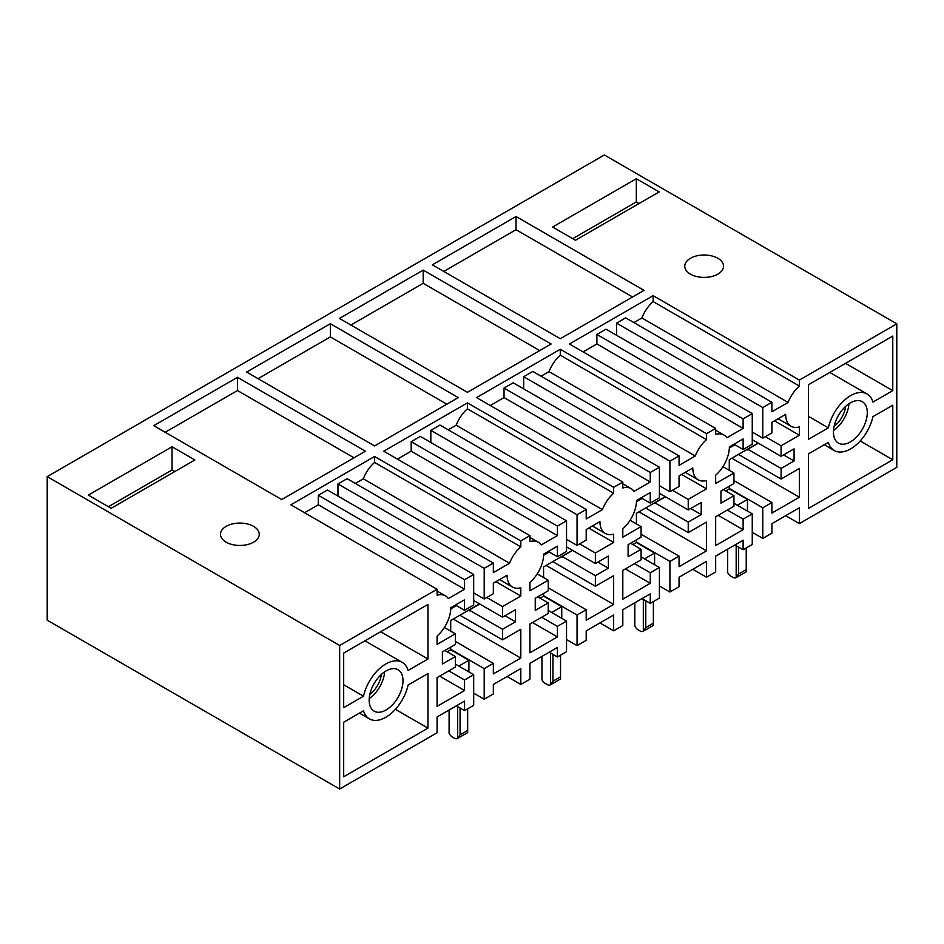 <?xml version="1.0" encoding="UTF-8"?>
<svg xmlns="http://www.w3.org/2000/svg" width="944" height="944" viewBox="0 0 944 944"><rect width="100%" height="100%" fill="white"/><g stroke="black" fill="none" stroke-linecap="round" stroke-linejoin="round"><path stroke-width="1.42" d="M47.2 476.637L47.2 620.173L339.663 789.019L339.663 645.495L47.2 476.637L604.337 154.981L896.8 323.827L799.379 380.078L799.379 386.025A25.854 14.927 120 0 0 788.11 402.415L641.885 317.986L633.908 322.588M246.62 372.066L330.341 323.721L458.288 397.601L374.579 445.934L246.62 372.066M258.042 378.662L330.341 336.914L330.341 323.721M330.341 336.914L446.866 404.197M537.714 596.844L548.228 602.909L535.248 610.402L535.248 598.272L548.228 590.779L548.228 580.218L529.938 590.779L529.938 582.46A25.854 14.927 120 0 0 543.65 554.104L557.408 546.163L557.408 556.712L566.542 551.438L566.542 520.828L557.408 526.115L557.408 535.614L541.207 544.959A25.854 14.927 120 0 0 538.304 542.269A25.854 14.927 120 0 0 529.938 541.585L529.938 535.637L383.712 451.208L467.433 402.876L613.659 487.305L613.659 493.252A25.854 14.927 120 0 0 602.402 509.63L456.164 425.201L448.188 429.815M566.542 520.828L420.316 436.411L411.183 441.686L411.183 451.185L397.424 459.126M430.83 442.476L430.83 430.346L439.963 425.06L586.2 509.489L586.2 518.988L602.402 509.63M467.433 402.876L467.433 408.823A25.854 14.927 120 0 0 456.164 425.201M467.433 408.823L613.659 493.252M430.83 430.346L577.055 514.763L586.2 509.489M566.542 539.307L577.055 545.372L577.055 514.763M592.384 525.973L605.305 533.431A25.854 14.927 120 0 1 599.947 521.595L586.2 529.537L586.2 540.098L577.055 545.372M605.305 533.431A25.854 14.927 120 0 0 613.659 534.115L613.659 542.446L588.761 528.062M579.616 543.897L595.381 552.995L613.659 542.446M566.542 546.906L595.381 563.544L595.381 552.995M597.847 562.128L608.361 568.194L608.361 556.051L595.381 563.544M572.63 550.411L562.117 556.476L595.381 575.687L608.361 568.194M561.196 556.748L562.117 557.267L562.117 556.476M552.747 561.621L595.381 586.236L595.381 575.687M546.116 565.444L613.659 604.443L613.659 575.687L595.381 586.236M548.228 587.817L586.2 609.741L586.2 620.302L613.659 604.443M543.567 595.688L577.055 615.028L586.2 609.741M566.542 639.56L577.055 645.625L577.055 615.028M599.947 622.91L613.659 630.828L613.659 614.992L586.2 630.852L586.2 640.351L577.055 645.625M507.093 676.518L520.805 684.435L529.938 679.161L529.938 663.325L557.408 647.478L557.408 656.977L566.542 651.69L566.542 621.093L557.408 626.368L557.408 636.917L529.938 652.776L529.938 624.019L548.228 613.47L548.228 602.909M549.184 652.221L557.408 656.977M548.228 610.508L566.542 621.093M541.644 617.27L557.408 626.368M532.499 622.544L557.408 636.917M537.23 573.881L548.228 580.218M548.263 551.438L557.408 556.712M411.183 441.686L557.408 526.115M411.183 451.185L557.408 535.614M642.038 598.614L650.263 603.358L650.263 593.859L622.804 609.718L622.804 625.553L613.659 630.828M650.263 603.358L659.408 598.083L659.408 567.486L650.263 572.76L650.263 583.309L622.804 599.169L622.804 570.412L641.082 559.851L641.082 549.302L628.102 556.795L628.102 544.664L641.082 537.171L641.082 526.61L622.804 537.171L622.804 528.841A25.854 14.927 120 0 0 636.504 500.497L650.263 492.556L650.263 503.105L659.408 497.83L659.408 467.221L650.263 472.496L650.263 481.995L634.061 491.352A25.854 14.927 120 0 0 631.158 488.662A25.854 14.927 120 0 0 622.804 487.977L622.804 482.03L613.659 487.305M432.34 264.839L516.049 216.506L644.009 290.374L560.288 338.707L432.34 264.839M443.763 271.435L516.049 229.699L516.049 216.506M516.049 229.699L632.574 296.971M723.423 489.629L733.936 495.694L720.956 503.187L720.956 491.045L733.936 483.552L733.936 473.003L715.658 483.552L715.658 475.233A25.854 14.927 120 0 0 729.37 446.878L743.117 438.936L743.117 449.497L752.262 444.223L752.262 413.614L743.117 418.888L743.117 428.387L726.915 437.745A25.854 14.927 120 0 0 724.013 435.054A25.854 14.927 120 0 0 715.658 434.358L715.658 428.411L569.421 343.994L653.142 295.661L799.379 380.078M752.262 413.614L606.024 329.185L596.891 334.459L596.891 343.958L583.132 351.9M616.538 335.262L616.538 323.119L625.683 317.845L771.909 402.274L771.909 411.761L788.11 402.415M653.142 295.661L653.142 301.608A25.854 14.927 120 0 0 641.885 317.986M653.142 301.608L799.379 386.025M616.538 323.119L762.776 407.548L771.909 402.274M752.262 432.081L762.776 438.146L762.776 407.548M778.092 418.747L791.013 426.216A25.854 14.927 120 0 1 785.668 414.381L771.909 422.322L771.909 432.871L762.776 438.146M791.013 426.216A25.854 14.927 120 0 0 799.379 426.9L799.379 435.219L774.469 420.847M765.324 436.671L781.089 445.78L799.379 435.219M752.262 439.68L781.089 456.33L781.089 445.78M783.567 454.902L794.069 460.967L794.069 448.837L781.089 456.33M758.339 443.184L747.825 449.261L781.089 468.46L794.069 460.967M746.916 449.521L747.825 450.052L747.825 449.261M738.456 454.406L781.089 479.021L781.089 468.46M731.836 458.229L799.379 497.228L799.379 468.46L781.089 479.021M733.936 480.602L771.909 502.527L771.909 513.076L799.379 497.228M729.275 488.461L762.776 507.801L771.909 502.527M752.262 532.333L762.776 538.41L762.776 507.801M785.668 515.695L799.379 523.601L799.379 507.778L771.909 523.637L771.909 533.136L762.776 538.41M692.813 569.303L706.513 577.221L715.658 571.934L715.658 556.11L743.117 540.251L743.117 549.75L752.262 544.476L752.262 513.866L743.117 519.141L743.117 529.702L715.658 545.561L715.658 516.793L733.936 506.244L733.936 495.694M734.892 545.007L743.117 549.75M733.936 503.294L752.262 513.866M727.352 510.043L743.117 519.141M718.219 515.318L743.117 529.702M722.939 466.655L733.936 473.003M733.984 444.223L743.117 449.497M596.891 334.459L743.117 418.888M596.891 343.958L743.117 428.387M896.8 323.827L896.8 467.363L799.379 523.601M808.512 439.29L808.512 384.727L892.776 336.076L892.776 390.639L872.94 402.085A32.828 18.951 120 0 0 867.064 393.978A32.828 18.951 120 0 0 828.348 427.833L808.512 439.29M842.26 444.211A23.907 13.806 120 0 0 863.902 426.287A23.907 13.806 120 0 0 862.332 401.696A23.907 13.806 120 0 0 858.474 400.586A23.907 13.806 120 0 0 836.832 418.511A23.907 13.806 120 0 0 838.414 443.114A23.907 13.806 120 0 0 842.26 444.211M828.348 442.394A32.828 18.951 120 0 0 834.236 450.512A32.828 18.951 120 0 0 872.94 416.646L892.776 405.2L892.776 459.763L808.512 508.415L808.512 453.852L828.348 442.394M715.658 428.411L706.513 433.685L706.513 439.633A25.854 14.927 120 0 0 695.256 456.023L679.055 465.38L679.055 455.881L669.91 461.156L669.91 491.765L679.055 486.479L679.055 475.929L692.813 467.988A25.854 14.927 120 0 0 698.159 479.823A25.854 14.927 120 0 0 706.513 480.508L706.513 488.827L688.235 499.388L688.235 509.937L701.215 502.444L701.215 514.586L688.235 522.079L688.235 532.628L706.513 522.079L706.513 550.836L679.055 566.695L679.055 556.134L669.91 561.409L669.91 592.018L679.055 586.743L679.055 577.244L706.513 561.385L706.513 577.221M706.513 439.633L560.288 355.215L560.288 349.268L476.567 397.601L622.804 482.03M659.408 467.221L513.17 382.804L504.037 388.078L504.037 397.577L650.263 481.995M504.037 397.577L490.278 405.519M504.037 388.078L650.263 472.496M641.129 497.83L650.263 503.105M630.085 520.262L641.082 526.61M630.568 543.237L641.082 549.302M625.365 568.937L650.263 583.309M634.498 563.651L650.263 572.76M641.082 556.901L659.408 567.486M659.408 585.953L669.91 592.018M636.421 542.068L669.91 561.409M641.082 534.21L679.055 556.134M638.982 511.837L706.513 550.836M645.602 508.014L688.235 532.628M654.062 503.128L654.971 503.659L654.971 502.869L688.235 522.079M690.701 508.509L701.215 514.586M665.485 496.804L654.971 502.869M659.408 493.287L688.235 509.937M672.47 490.278L688.235 499.388M681.615 474.454L706.513 488.827M659.408 485.688L669.91 491.765M523.684 388.869L523.684 376.727L669.91 461.156M523.684 376.727L532.817 371.452L679.055 455.881M541.054 376.208L549.03 371.594L695.256 456.023M560.288 355.215A25.854 14.927 120 0 0 549.03 371.594M560.288 349.268L706.513 433.685M551.143 343.994L467.433 392.326L339.474 318.447L423.195 270.114L551.143 343.994M350.908 325.043L423.195 283.306L423.195 270.114M423.195 283.306L539.72 350.59M339.663 789.019L437.084 732.768L437.084 716.944L464.554 701.085L464.554 710.584L473.687 705.31L473.687 674.7L464.554 679.975L464.554 690.536L437.084 706.383L437.084 677.627L455.362 667.078L455.362 656.528L442.394 664.01L442.394 651.879L455.362 644.386L455.362 633.837L437.084 644.386L437.084 636.067A25.854 14.927 120 0 0 450.795 607.712L464.554 599.77L464.554 610.32L473.687 605.045L473.687 574.448L464.554 579.722L464.554 589.221L448.353 598.579A25.854 14.927 120 0 0 445.438 595.876A25.854 14.927 120 0 0 437.084 595.192L437.084 589.245L339.663 645.495M363.511 696.2L343.687 707.658L343.687 653.095L427.951 604.443L427.951 659.006L408.115 670.452A32.828 18.951 120 0 0 402.227 662.346A32.828 18.951 120 0 0 363.511 696.2L343.687 684.754M394.191 702.902A23.907 13.806 120 0 0 398.049 669.744A23.907 13.806 120 0 0 377.978 677.993A23.907 13.806 120 0 0 374.131 711.162A23.907 13.806 120 0 0 394.191 702.902M363.511 710.761L343.687 722.219L343.687 776.782L427.951 728.131L427.951 673.568L408.115 685.014A32.828 18.951 120 0 1 369.399 718.88A32.828 18.951 120 0 1 363.511 710.761M529.938 535.637L520.805 540.912L520.805 546.859A25.854 14.927 120 0 0 509.548 563.238L493.346 572.595L493.346 563.096L484.201 568.371L484.201 598.98L493.346 593.705L493.346 583.156L507.093 575.215A25.854 14.927 120 0 0 512.45 587.038A25.854 14.927 120 0 0 520.805 587.734L520.805 596.053L502.527 606.603L502.527 617.164L515.507 609.671L515.507 621.801L502.527 629.294L502.527 639.843L520.805 629.294L520.805 658.051L493.346 673.91L493.346 663.361L484.201 668.635L484.201 699.233L493.346 693.958L493.346 684.459L520.805 668.612L520.805 684.435M520.805 546.859L374.579 462.43L374.579 456.483L290.858 504.816L437.084 589.245M473.687 574.448L327.462 490.019L318.317 495.293L318.317 504.792L464.554 589.221M318.317 504.792L304.57 512.734M318.317 495.293L464.554 579.722M455.409 605.045L464.554 610.32M444.376 627.489L455.362 633.837M444.86 650.451L455.362 656.528M439.644 676.152L464.554 690.536M448.789 670.877L464.554 679.975M455.362 664.116L473.687 674.7M456.33 705.829L464.554 710.584M473.687 693.167L484.201 699.233M450.701 649.295L484.201 668.635M455.362 641.436L493.346 663.361M453.262 619.063L520.805 658.051M459.893 615.228L502.527 639.843M468.342 610.355L469.262 610.874L469.262 610.084L502.527 629.294M504.993 615.736L515.507 621.801M479.764 604.018L469.262 610.084M473.687 600.514L502.527 617.164M486.762 597.505L502.527 606.603M495.895 581.669L520.805 596.053M473.687 592.915L484.201 598.98M337.976 496.084L337.976 483.953L484.201 568.371M337.976 483.953L347.109 478.679L493.346 563.096M355.333 483.422L363.31 478.82L509.548 563.238M374.579 462.43A25.854 14.927 120 0 0 363.31 478.82M374.579 456.483L520.805 540.912M636.327 178.723L659.172 191.915L575.462 240.248L552.606 227.056L636.327 178.723L636.327 201.945L639.064 203.526M281.713 499.541L153.766 425.673L237.487 377.34L365.434 451.208L281.713 499.541M685.533 263.057A19.387 11.198 0 0 0 684.754 266.208A19.387 11.198 0 0 0 701.38 277.288A19.387 11.198 0 0 0 722.75 269.359A19.387 11.198 0 0 0 723.529 266.208A19.387 11.198 0 0 0 706.903 255.128A19.387 11.198 0 0 0 685.533 263.057M234.395 523.519A19.387 11.198 0 0 0 220.471 534.269A19.387 11.198 0 0 0 245.322 545.007A19.387 11.198 0 0 0 259.246 534.269A19.387 11.198 0 0 0 234.395 523.519M88.323 495.116L172.044 446.772L194.889 459.964L111.18 508.297L88.323 495.116M165.188 432.269L237.487 390.533L237.487 377.34M237.487 390.533L354.012 457.805M572.713 238.667L636.327 201.945M845.647 406.38A19.387 11.198 -60 0 1 834.142 426.322M848.939 403.772A23.907 13.806 -60 0 1 833.528 430.476M808.512 416.387L828.348 427.833M845.529 363.357L892.776 390.639M860.22 440.966L892.776 459.763M174.782 471.575L172.044 469.994L172.044 446.772M108.43 506.716L172.044 469.994M369.859 694.371A19.387 11.198 120 0 0 374.379 689.993A19.387 11.198 120 0 0 381.364 674.429M384.656 671.821A23.907 13.806 -60 0 1 375.913 692.353A23.907 13.806 -60 0 1 369.246 698.525M380.692 631.725L427.951 659.006M395.394 709.333L427.951 728.131M725.759 490.974L729.275 488.933L729.275 486.243M729.275 470.313L729.275 459.704L758.115 443.055M729.275 488.933L747.459 499.435L737.406 505.241L733.936 503.235M747.459 511.105L747.459 499.435M746.232 547.957L746.232 571.769A6.466 3.729 60 0 1 746.126 571.84L736.072 577.645A6.466 3.729 60 0 1 732.839 577.327L731.104 576.324A6.466 3.729 60 0 1 727.671 572.548L727.671 549.172M734.987 444.801L729.334 448.058M738.633 547.166L738.633 573.976L736.178 577.575A6.466 3.729 60 0 1 736.072 577.645M736.178 545.75L736.178 577.575M632.905 544.582L636.421 542.552L636.421 539.862M636.421 523.92L636.421 513.312L665.249 496.674M636.421 542.552L654.605 553.054L644.551 558.848L641.082 556.854M654.605 564.713L654.605 553.054M653.378 601.564L653.378 625.376A6.466 3.729 60 0 1 653.272 625.447L643.218 631.253A6.466 3.729 60 0 1 639.985 630.934L638.25 629.931A6.466 3.729 60 0 1 634.816 626.155L634.816 602.779M642.132 498.408L636.48 501.665M645.779 600.773L645.779 627.583L643.324 631.182A6.466 3.729 60 0 1 643.218 631.253M643.324 599.357L643.324 631.182M540.039 598.189L543.567 596.16L543.567 593.469M543.567 577.527L543.567 566.931L572.394 550.281M543.567 596.16L561.751 606.662L551.697 612.467L548.228 610.461M561.751 618.32L561.751 606.662M560.524 655.171L560.524 678.996A6.466 3.729 60 0 1 560.406 679.055L550.352 684.86A6.466 3.729 60 0 1 547.131 684.542L545.384 683.539A6.466 3.729 60 0 1 541.95 679.763L541.95 656.399M549.278 552.016L543.626 555.284M552.924 654.381L552.924 681.19L550.47 684.789A6.466 3.729 60 0 1 550.352 684.86M550.47 652.965L550.47 684.789M447.185 651.797L450.701 649.767L450.701 647.077M450.701 631.147L450.701 620.538L479.54 603.889M450.701 649.767L468.897 660.269L458.843 666.075L455.362 664.069M468.897 671.927L468.897 660.269M467.669 708.779L467.669 732.603A6.466 3.729 60 0 1 467.551 732.674L457.498 738.468A6.466 3.729 60 0 1 454.265 738.149L452.53 737.146A6.466 3.729 60 0 1 449.096 733.37L449.096 710.006M456.412 605.635L450.772 608.892M460.07 707.988L460.07 734.81L457.616 738.409A6.466 3.729 60 0 1 457.498 738.468M457.616 706.572L457.616 738.409M738.633 573.976L746.232 569.586M645.779 627.583L653.378 623.193M552.924 681.19L560.524 676.813M460.07 734.81L467.669 730.42M529.938 537.443L538.304 542.269M715.658 430.228L724.013 435.054M622.804 483.835L631.158 488.662M685.238 472.366L698.159 479.823M437.084 591.05L445.438 595.876M499.529 579.581L512.45 587.038M867.064 393.978L829.776 372.443M834.236 450.512L824.265 444.754M364.939 640.811L402.227 662.346M359.44 713.121L369.399 718.88"/></g></svg>
